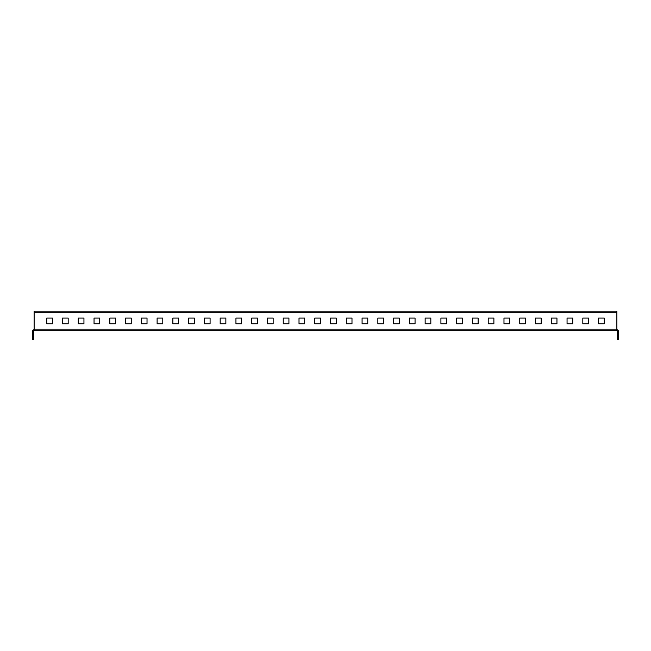<?xml version="1.0" encoding="UTF-8"?>
<svg xmlns="http://www.w3.org/2000/svg" width="651" height="651" viewBox="0 0 651 651"><rect width="100%" height="100%" fill="white"/><g stroke="black" fill="none" stroke-linecap="round" stroke-linejoin="round"><path stroke-width="0.98" d="M46.742 318.087L46.742 323.767L52.414 323.767L52.414 318.087L46.742 318.087M62.504 318.087L62.504 323.767L68.184 323.767L68.184 318.087L62.504 318.087M78.275 318.087L78.275 323.767L83.946 323.767L83.946 318.087L78.275 318.087M94.045 318.087L94.045 323.767L99.717 323.767L99.717 318.087L94.045 318.087M109.807 318.087L109.807 323.767L115.487 323.767L115.487 318.087L109.807 318.087M125.578 318.087L125.578 323.767L131.25 323.767L131.25 318.087L125.578 318.087M141.34 318.087L141.34 323.767L147.02 323.767L147.02 318.087L141.34 318.087M157.111 318.087L157.111 323.767L162.783 323.767L162.783 318.087L157.111 318.087M172.873 318.087L172.873 323.767L178.553 323.767L178.553 318.087L172.873 318.087M188.644 318.087L188.644 323.767L194.315 323.767L194.315 318.087L188.644 318.087M204.406 318.087L204.406 323.767L210.086 323.767L210.086 318.087L204.406 318.087M220.176 318.087L220.176 323.767L225.856 323.767L225.856 318.087L220.176 318.087M235.947 318.087L235.947 323.767L241.619 323.767L241.619 318.087L235.947 318.087M251.709 318.087L251.709 323.767L257.389 323.767L257.389 318.087L251.709 318.087M267.48 318.087L267.48 323.767L273.151 323.767L273.151 318.087L267.48 318.087M283.242 318.087L283.242 323.767L288.922 323.767L288.922 318.087L283.242 318.087M299.012 318.087L299.012 323.767L304.684 323.767L304.684 318.087L299.012 318.087M314.775 318.087L314.775 323.767L320.455 323.767L320.455 318.087L314.775 318.087M330.545 318.087L330.545 323.767L336.225 323.767L336.225 318.087L330.545 318.087M346.316 318.087L346.316 323.767L351.988 323.767L351.988 318.087L346.316 318.087M362.078 318.087L362.078 323.767L367.758 323.767L367.758 318.087L362.078 318.087M377.849 318.087L377.849 323.767L383.52 323.767L383.52 318.087L377.849 318.087M393.611 318.087L393.611 323.767L399.291 323.767L399.291 318.087L393.611 318.087M409.381 318.087L409.381 323.767L415.053 323.767L415.053 318.087L409.381 318.087M425.144 318.087L425.144 323.767L430.824 323.767L430.824 318.087L425.144 318.087M440.914 318.087L440.914 323.767L446.594 323.767L446.594 318.087L440.914 318.087M456.685 318.087L456.685 323.767L462.356 323.767L462.356 318.087L456.685 318.087M472.447 318.087L472.447 323.767L478.127 323.767L478.127 318.087L472.447 318.087M488.217 318.087L488.217 323.767L493.889 323.767L493.889 318.087L488.217 318.087M503.98 318.087L503.98 323.767L509.66 323.767L509.66 318.087L503.98 318.087M519.75 318.087L519.75 323.767L525.422 323.767L525.422 318.087L519.75 318.087M535.513 318.087L535.513 323.767L541.193 323.767L541.193 318.087L535.513 318.087M551.283 318.087L551.283 323.767L556.955 323.767L556.955 318.087L551.283 318.087M567.054 318.087L567.054 323.767L572.725 323.767L572.725 318.087L567.054 318.087M582.816 318.087L582.816 323.767L588.496 323.767L588.496 318.087L582.816 318.087M598.586 318.087L598.586 323.767L604.258 323.767L604.258 318.087L598.586 318.087M34.129 312.732L34.129 329.129L616.871 329.129L616.871 312.732L34.129 312.732L34.129 311.154L616.871 311.154L616.871 312.732M616.871 329.129L616.871 330.7L34.129 330.7L34.129 329.129M616.871 329.756A1.579 1.579 0 0 1 618.45 331.335L618.45 339.846L617.506 339.846L617.506 331.335A0.635 0.635 0 0 0 616.871 330.7M34.129 330.7A0.635 0.635 0 0 0 33.494 331.335L33.494 339.846L32.55 339.846L32.55 331.335A1.579 1.579 0 0 1 34.129 329.756"/></g></svg>
